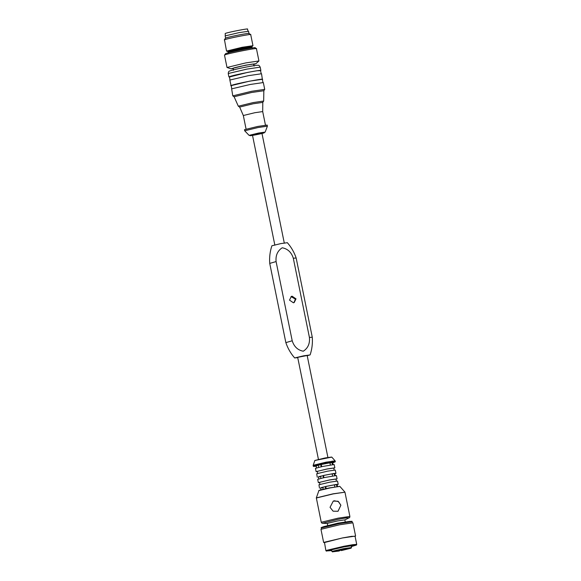 <?xml version="1.0" encoding="UTF-8"?>
<svg xmlns="http://www.w3.org/2000/svg" width="581" height="581" viewBox="0 0 581 581"><rect width="100%" height="100%" fill="white"/><g stroke="black" fill="none" stroke-linecap="round" stroke-linejoin="round"><path stroke-width="0.87" d="M346.479 549.335L343.444 549.924L346.501 549.314M340.154 550.534L333.407 551.63L342.274 549.539L350.619 548.282L341.287 550.599L351.062 548.188L343.451 549.285L332.826 551.776L339.115 551.02L340.146 550.301M340.19 550.178L337.154 550.766L340.212 550.156M338.817 550.824L335.782 551.413L338.839 550.803M347.852 548.689L344.816 549.277L347.874 548.667M332.579 551.95L332.172 551.325L343.436 548.689L351.505 547.527L351.127 545.632M341.287 550.599L341.069 550.069M353.422 545.312L351.185 545.929M331.584 549.924L329.282 550.222M331.7 550.505L327.866 550.708L343.843 546.932L355.158 545.247L351.309 546.518M331.722 550.592L326.551 550.962L344.075 546.823L356.516 545.014L351.323 546.605M326.326 551.158L326.123 550.468L344.017 546.242L352.957 544.673L356.719 544.382L356.516 545.014M325.883 550.657L324.445 542.218L342.34 537.991L355.042 536.132L356.719 544.382M324.242 542.596L342.441 537.948L351.701 536.321L355.078 536.321M323.653 542.516L320.966 529.313L339.754 524.745L352.907 522.82L355.594 536.023M349.312 521.447L323.74 526.647L338.04 523.14L349.312 521.447C354.134 521.135 351.04 521.52 352.108 521.709L352.355 522.929M327.684 525.66L327.372 523.35L337.597 520.939L344.853 519.872L345.303 522.072M323.181 489.413L322.731 487.212L325.273 486.718L325.723 488.919M325.273 486.718L325.73 486.508L326.181 488.708M333.952 485.033L337.096 484.561L337.546 486.762M336.493 484.539L336.936 486.74M321.184 487.946C320.051 488.025 320.567 487.779 322.731 487.212M320.618 488.127L325.956 486.399L336.159 484.474L338.2 484.336L337.14 484.765M325.73 486.508L334.402 484.823L334.852 487.023M320.944 478.41L320.494 476.217L323.036 475.716L323.486 477.916M323.036 475.716L323.494 475.505L323.944 477.705M319.499 482.622L318.359 482.644L317.684 479.347L324.162 477.604L336.406 475.534L337.074 478.838L336.021 479.26M331.707 474.031L334.859 473.559L335.302 475.759M334.249 473.537L334.7 475.737M318.94 476.943C317.807 477.023 318.33 476.776 320.494 476.217M318.381 477.124L323.719 475.403L333.915 473.479L335.956 473.333L334.896 473.762M323.494 475.505L332.165 473.82L332.615 476.021M318.708 467.414L318.257 465.214L320.799 464.72L321.249 466.921M320.799 464.72L321.257 464.502L321.7 466.703M317.262 471.619L316.115 471.641L315.447 468.344L321.925 466.601L334.169 464.531L334.838 467.836L333.777 468.264M329.471 463.028L332.623 462.556L333.066 464.756M332.012 462.534L332.463 464.735M316.703 465.94C315.57 466.02 316.086 465.773 318.257 465.214M321.257 464.502L329.928 462.817L330.378 465.018M330.044 507.322L333.262 501.098L338.062 501.243L340.88 505.216L338.033 511.273L333.109 511.186L330.044 507.322M333.196 501.127L334.344 500.771L338.505 501.635L340.88 505.216L337.975 511.295M319.477 488.149L318.947 484.736L329.812 482.165L337.525 481.039L338.2 484.336M319.906 484.619L319.586 482.324L329.173 480.059L335.978 479.064L336.421 481.264M318.359 482.644L329.369 479.964L337.074 478.838M317.233 477.146L316.71 473.733L327.575 471.162L335.288 470.036L335.956 473.333M317.669 473.624L317.349 471.322L326.936 469.056L333.741 468.061L334.184 470.261M316.115 471.641L327.132 468.961L334.838 467.836M261.871 133.289L252.546 135.104L261.871 133.289M307.088 355.521L297.762 357.33L307.088 355.521M276.091 261.566C275.503 255.4 277.551 250.81 282.235 247.775C287.748 248.828 291.437 252.307 293.303 258.218L309.419 337.43C310.007 343.589 307.966 348.186 303.282 351.214C297.762 350.169 294.073 346.69 292.207 340.778L276.091 261.566L269.737 263.404C269.279 257.376 269.998 251.5 271.886 245.77L280.95 243.57L287.181 242.735M296.012 298.866L292.083 296.194L291.321 296.448L289.505 300.13L293.427 302.795L294.189 302.548L296.012 298.866M307.218 355.739L310.131 354.868C312.026 349.137 312.738 343.255 312.28 337.234L309.419 337.43M310.014 354.947L303.783 355.79L294.836 357.903L297.748 357.664M292.207 340.778L285.852 342.616L269.737 263.404M293.892 302.672L295.424 299.135L291.037 296.593M287.297 242.633C291.277 247.172 294.233 252.299 296.165 258.022L293.303 258.218M248.21 31.316L247.361 29.188C250.527 27.866 227.156 32.413 225.21 33.495L225.305 35.978M250.505 34.751C254.224 33.204 226.772 38.542 224.484 39.813L226.539 51.084L227.73 51.498L242.023 47.976L249.438 46.676L252.038 46.553L251.667 47.286C255.008 45.892 230.366 50.685 228.311 51.825L227.73 51.498M252.038 46.553L252.967 45.703L250.709 34.591L248.973 33.429L248.537 31.251L238.835 32.674L225.152 35.906L225.602 38.106C227.643 36.973 252.118 32.216 248.806 33.596M252.967 45.703L242.081 47.301L226.539 51.084M254.885 47.969C259.068 46.226 228.188 52.232 225.61 53.663L224.506 55.166L227.004 67.469L230.918 68.798L233.097 68.645M256.192 48.855C260.68 46.988 227.52 53.437 224.753 54.97L224.513 55.122M253.795 64.433L255.858 63.721L258.944 60.969L256.439 48.666L255.095 47.758M258.944 60.969L245.792 62.901L227.004 67.469M255.858 63.721L245.589 65.181L230.918 68.798M254.137 66.089L253.57 64.237C256.482 63.024 234.985 67.2 233.192 68.195L233.431 70.301M260.571 70.664L256.976 70.744L247.717 72.378L229.292 77.026M260.295 70.7C264.696 68.87 232.218 75.189 229.51 76.692L229.938 80.178M262.365 79.466L261.544 73.751L248.392 75.675L229.858 80.055L231.085 85.828M262.663 79.248L249.51 81.173L230.722 85.748M262.089 79.503C266.49 77.672 234.005 83.984 231.296 85.494L231.725 88.98M263.847 90.701L263.665 101.043L253.222 102.568L238.319 106.2L234.114 96.751L251.595 92.488L263.832 90.73L264.718 89.372L263.331 82.553L250.179 84.477L231.645 88.857L232.785 95.865L234.128 96.773M264.718 89.372L251.566 91.297L232.785 95.865M238.319 106.2L239.662 107.093L243.323 115.517L246.133 129.345M263.651 101.065L262.779 102.387L253.251 103.759L239.648 107.071M262.786 102.365L262.699 111.574L254.718 112.743L243.316 115.517M261.995 133.477L265.147 132.098L267.391 126.186L267.166 125.068L257.826 126.433L244.478 129.679L244.71 130.798L249.082 135.366L252.524 135.402L250.2 135.562C248.189 136.397 262.99 133.514 264.224 132.831C266.229 131.996 251.428 134.872 250.2 135.562M267.391 126.164L258.044 127.537L244.703 130.783M265.147 132.098L258.53 133.056L249.082 135.366M342.318 550.113L342.093 549.016M323.74 526.647C319.187 528.245 322.179 527.395 321.271 527.984L339.406 523.568L352.108 521.709M318.918 490.567L326.602 488.505L339.653 486.348M321.758 464.27L333.102 462.164L333.501 462.658L332.681 462.875L335.331 461.779L326.253 463.108L313.471 466.129L316.166 466.238L313.573 466.449L315.752 465.679L321.758 464.27M318.744 490.691L318.904 490.509C318.555 490.589 319.797 489.899 329.434 487.917L339.863 486.391L331.17 487.677L318.904 490.575L316.333 497.881L321.257 522.261C321.685 523.096 322.106 523.416 322.506 523.227L338.164 519.291L346.806 517.802L349.108 517.809L344.736 519.973M321.257 522.261L338.098 518.165L349.885 516.436C349.813 517.373 349.559 517.831 349.108 517.809M316.318 498.011L333.16 493.915L344.954 492.187L349.885 516.436M316.333 497.881L333.131 493.806L344.954 492.187M314.728 460.573L325.774 457.843L331.787 457.102L314.866 460.479L313.137 465.439L332.477 461.161L335.157 460.958L335.331 461.779M313.144 465.308L326.064 462.178L335.157 460.958M314.917 460.457L324.714 458.046L331.569 457.065M251.791 47.882C255.132 46.495 230.49 51.281 228.435 52.428L228.13 51.97M228.515 73.453L228.26 73.649C228.318 71.993 228.805 71.114 229.727 70.998C232.24 70.025 238.079 68.645 247.252 66.851C256.453 65.166 257.55 65.203 258.117 65.304C258.69 65.028 259.387 65.646 260.201 67.149L247.048 69.074L228.515 73.453M331.904 551.492L331.526 549.619M351.062 548.188L351.505 547.527M321.271 527.984L321.518 529.204M320.574 487.924L321.024 490.124M318.337 476.921L318.787 479.122M316.1 465.918L316.551 468.119M322.506 523.227L327.379 523.503M339.863 486.391L344.896 492.071M313.137 465.439L313.304 466.26M331.787 457.102L335.099 460.842M252.474 135.162L274.857 245.175M261.944 133.231L284.327 243.243M327.974 457.777L307.16 355.463M318.504 459.702L297.69 357.388M294.72 358.005C290.74 353.466 287.784 348.339 285.852 342.616M312.28 337.234L296.165 258.022M224.288 39.936L225.428 38.223M252.423 48.223L251.856 47.141M228.021 53.183L228.246 52.566M228.26 73.649L228.936 76.946M260.201 67.149L260.869 70.446M261.21 73.816L260.542 70.519M263.004 82.618L262.329 79.314M262.699 111.574L265.517 125.402"/></g></svg>
